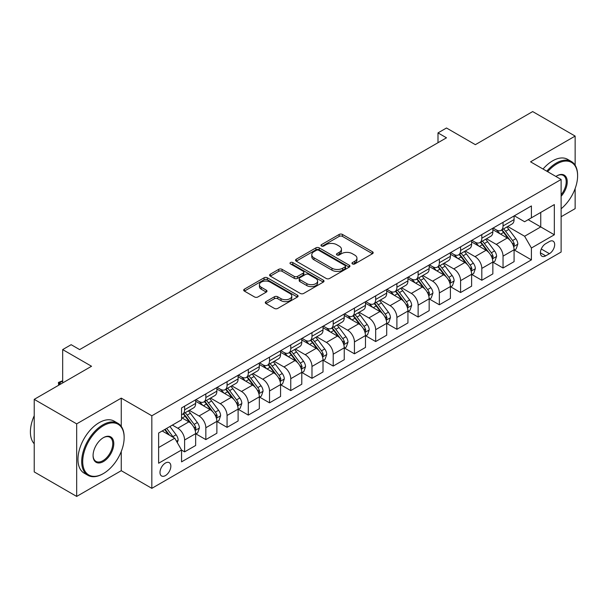 <?xml version="1.0" encoding="UTF-8"?>
<svg xmlns="http://www.w3.org/2000/svg" width="608" height="608" viewBox="0 0 608 608"><rect width="100%" height="100%" fill="white"/><g stroke="black" fill="none" stroke-linecap="round" stroke-linejoin="round"><path stroke-width="0.91" d="M352.45 263.925A1.649 0.95 0 0 0 354.783 263.925L372.499 253.696A2.356 1.36 0 0 0 373.183 252.738A2.356 1.36 0 0 0 372.499 251.773L342.486 234.452A2.356 1.36 0 0 0 339.158 234.452L321.442 244.674A1.649 0.95 0 0 0 320.963 245.351A1.649 0.95 0 0 0 321.442 246.02A1.649 0.95 0 0 0 323.775 246.02L326.07 244.697A7.547 4.355 0 0 1 336.741 244.697L339.241 246.141A7.547 4.355 0 0 1 341.445 249.227A7.547 4.355 0 0 1 339.241 252.305L336.946 253.627A1.649 0.95 0 0 0 336.46 254.304A1.649 0.95 0 0 0 336.946 254.972A1.649 0.95 0 0 0 339.279 254.972L341.574 253.65A7.547 4.355 0 0 1 352.245 253.65L354.745 255.094A7.547 4.355 0 0 1 356.949 258.172A7.547 4.355 0 0 1 354.745 261.258L352.45 262.58A1.649 0.95 0 0 0 351.964 263.249A1.649 0.95 0 0 0 352.45 263.925L352.45 262.58M165.414 475.593A7.684 4.438 120 0 0 170.438 468.821A7.684 4.438 120 0 0 169.26 462.658A7.684 4.438 120 0 0 165.414 463.038A7.684 4.438 120 0 0 160.398 469.817A7.684 4.438 120 0 0 161.576 475.973A7.684 4.438 120 0 0 165.414 475.593M265.97 301.629A2.356 1.36 0 0 0 265.286 302.594A2.356 1.36 0 0 0 265.97 303.552L274.39 308.416A2.356 1.36 0 0 0 277.727 308.416L297.396 297.054A2.356 1.36 0 0 0 298.087 296.096A2.356 1.36 0 0 0 297.396 295.131L267.391 277.81A2.356 1.36 0 0 0 264.054 277.81L244.386 289.165A2.356 1.36 0 0 0 243.694 290.13A2.356 1.36 0 0 0 244.386 291.088L254.554 296.962A2.356 1.36 0 0 0 257.891 296.962L266.304 292.098A2.356 1.36 0 0 0 266.996 291.141A2.356 1.36 0 0 0 266.304 290.176L261.265 287.265A6.308 3.64 0 0 1 259.418 284.688A6.308 3.64 0 0 1 263.31 281.329A6.308 3.64 0 0 1 270.18 282.112L289.94 293.52A6.308 3.64 0 0 1 291.787 296.096A6.308 3.64 0 0 1 287.888 299.455A6.308 3.64 0 0 1 281.018 298.672L277.727 296.765A2.356 1.36 0 0 0 274.39 296.765L265.97 301.629L265.97 303.552M575.138 165.216L575.138 136.086L532.676 111.576L475.357 144.666L446.492 127.999L437.996 132.901L446.492 137.803L79.648 349.592L71.159 344.69L62.67 349.592L62.67 382.934M121.258 426.383L121.258 398.126L76.676 423.867L34.223 399.357L91.542 366.259L62.67 349.592M121.258 398.126L151.833 415.781L561.123 179.474L561.123 252.031L151.833 488.338L151.833 415.781M575.138 136.086L530.556 161.827L561.123 179.474M326.238 278.479A2.356 1.36 0 0 0 329.566 278.479L349.243 267.125A2.356 1.36 0 0 0 349.934 266.16A2.356 1.36 0 0 0 349.243 265.202L319.238 247.874A2.356 1.36 0 0 0 315.902 247.874L296.233 259.236A2.356 1.36 0 0 0 295.541 260.194A2.356 1.36 0 0 0 296.233 261.159L326.238 278.479M291.141 264.282A1.649 0.95 0 0 1 292.813 264.518L292.813 262.55L323.319 280.166A2.356 1.36 0 0 1 324.011 281.132A2.356 1.36 0 0 1 323.319 282.089L303.65 293.451A2.356 1.36 0 0 1 300.314 293.451L270.309 276.123L270.309 274.2A2.356 1.36 0 0 0 269.618 275.158A2.356 1.36 0 0 0 270.309 276.123M270.309 274.2L278.722 269.336A2.356 1.36 0 0 1 282.059 269.336L294.226 276.366A2.356 1.36 0 0 0 297.563 276.366L303.149 273.136A2.356 1.36 0 0 0 303.84 272.179A2.356 1.36 0 0 0 303.149 271.214L290.48 263.902A1.649 0.95 0 0 1 289.993 263.226A1.649 0.95 0 0 1 291.012 262.344A1.649 0.95 0 0 1 292.813 262.55M76.676 423.867L76.676 496.424L34.223 471.914L34.223 399.357M561.123 216.737L575.138 208.643L575.138 188.579M549.412 241.543L545.672 243.702A7.448 4.302 120 0 0 540.808 250.26A7.448 4.302 120 0 0 541.948 256.226A7.448 4.302 120 0 0 545.672 255.854L549.412 253.703A7.448 4.302 120 0 0 554.276 247.137A7.448 4.302 120 0 0 553.128 241.171A7.448 4.302 120 0 0 549.412 241.543M514.338 215.802L524.613 221.738L531.407 217.816L531.407 205.945L181.549 407.938L181.549 419.801L158.627 433.033L158.627 463.235L181.549 449.996L181.549 461.867L531.407 259.874L531.407 248.011L524.613 236.246L507.726 226.495M531.407 217.816L554.336 204.577L554.336 234.779L531.407 248.011M76.676 496.424L121.258 470.691L151.833 488.338M437.996 132.901L437.996 142.705M528.177 219.678L540.748 226.928L540.748 212.42L554.336 204.577M524.613 236.246L540.748 226.928L554.336 234.779M158.627 447.549L174.754 438.231L162.192 430.981M181.549 450.095L184.612 451.866L184.612 439.994A9.606 5.548 -120 0 0 177.817 428.23L172.383 425.091M184.612 451.866L195.647 445.489L195.647 433.626A9.606 5.548 -120 0 0 188.852 421.861L181.549 417.643M195.905 433.869L205.838 439.607L205.838 427.743A9.606 5.548 -120 0 0 199.044 415.978L189.293 410.347M205.838 439.607L216.874 433.23L216.874 421.367A9.606 5.548 -120 0 0 210.079 409.602L195.647 401.265M217.132 421.61L227.065 427.348L227.065 415.484A9.606 5.548 -120 0 0 220.271 403.72L210.52 398.088M227.065 427.348L238.108 420.979L238.108 409.108A9.606 5.548 -120 0 0 231.314 397.343L216.874 389.014M238.359 409.359L248.292 415.097L248.292 403.226A9.606 5.548 -120 0 0 241.505 391.461L231.747 385.829M248.292 415.097L259.335 408.72L259.335 396.857A9.606 5.548 -120 0 0 252.54 385.092L238.108 376.755M259.586 397.1L269.526 402.838L269.526 390.974A9.606 5.548 -120 0 0 262.732 379.21L252.974 373.578M269.526 402.838L280.562 396.462L280.562 384.598A9.606 5.548 -120 0 0 273.767 372.833L259.335 364.496M280.82 384.841L290.753 390.579L290.753 378.716A9.606 5.548 -120 0 0 283.959 366.951L274.208 361.319M290.753 390.579L301.788 384.21L301.788 372.339A9.606 5.548 -120 0 0 295.002 360.574L280.562 352.245M302.047 372.59L311.98 378.32L311.98 366.457A9.606 5.548 -120 0 0 305.186 354.692L295.435 349.06M311.98 378.32L323.023 371.952L323.023 360.088A9.606 5.548 -120 0 0 316.228 348.323L301.788 339.986M323.274 360.331L333.214 366.069L333.214 354.206A9.606 5.548 -120 0 0 326.42 342.433L316.662 336.802M333.214 366.069L344.25 359.693L344.25 347.829A9.606 5.548 -120 0 0 337.455 336.064L323.023 327.727M344.508 348.072L354.441 353.81L354.441 341.947A9.606 5.548 -120 0 0 347.647 330.182L337.896 324.55M354.441 353.81L365.476 347.434L365.476 335.57A9.606 5.548 -120 0 0 358.69 323.806L344.25 315.468M365.735 335.821L375.668 341.552L375.668 329.688A9.606 5.548 -120 0 0 368.874 317.923L359.123 312.292M375.668 341.552L386.711 335.183L386.711 323.319A9.606 5.548 -120 0 0 379.916 311.547L365.476 303.217M386.962 323.562L396.895 329.3L396.895 317.437A9.606 5.548 -120 0 0 390.108 305.664L380.35 300.033M396.895 329.3L407.938 322.924L407.938 311.06A9.606 5.548 -120 0 0 401.143 299.296L386.711 290.958M408.188 311.304L418.129 317.042L418.129 305.178A9.606 5.548 -120 0 0 411.335 293.413L401.576 287.782M418.129 317.042L429.164 310.665L429.164 298.802A9.606 5.548 -120 0 0 422.37 287.037L407.938 278.7M429.423 299.052L439.356 304.783L439.356 292.919A9.606 5.548 -120 0 0 432.562 281.154L422.811 275.523M439.356 304.783L450.399 298.414L450.399 286.55A9.606 5.548 -120 0 0 443.604 274.778L429.164 266.448M450.65 286.794L460.583 292.532L460.583 280.66A9.606 5.548 -120 0 0 453.788 268.896L444.038 263.264M460.583 292.532L471.626 286.155L471.626 274.292A9.606 5.548 -120 0 0 464.831 262.527L450.399 254.19M471.876 274.535L481.817 280.273L481.817 268.409A9.606 5.548 -120 0 0 475.023 256.644L465.264 251.013M481.817 280.273L492.852 273.896L492.852 262.033A9.606 5.548 -120 0 0 486.058 250.268L471.626 241.931M493.111 262.276L503.044 268.014L503.044 256.15A9.606 5.548 -120 0 0 496.25 244.386L486.499 238.754M503.044 268.014L514.079 261.645L514.079 249.774A9.606 5.548 -120 0 0 507.292 238.009L492.852 229.68M493.111 228.061L496.25 229.87A9.606 5.548 -120 0 0 501.053 230.348A9.606 5.548 -120 0 0 503.044 225.948L503.044 222.323M471.876 240.312L475.023 242.128A9.606 5.548 -120 0 0 479.826 242.607A9.606 5.548 -120 0 0 481.817 238.207L481.817 234.582M450.65 252.571L453.788 254.387A9.606 5.548 -120 0 0 458.599 254.858A9.606 5.548 -120 0 0 460.583 250.466L460.583 246.833M429.423 264.83L432.562 266.638A9.606 5.548 -120 0 0 437.365 267.117A9.606 5.548 -120 0 0 439.356 262.717L439.356 259.092M408.188 277.081L411.335 278.897A9.606 5.548 -120 0 0 416.138 279.376A9.606 5.548 -120 0 0 418.129 274.976L418.129 271.35M386.962 289.34L390.108 291.156A9.606 5.548 -120 0 0 394.911 291.627A9.606 5.548 -120 0 0 396.895 287.234L396.895 283.602M365.735 301.598L368.874 303.415A9.606 5.548 -120 0 0 373.677 303.886A9.606 5.548 -120 0 0 375.668 299.486L375.668 295.86M344.508 313.857L347.647 315.666A9.606 5.548 -120 0 0 352.45 316.145A9.606 5.548 -120 0 0 354.441 311.744L354.441 308.119M323.274 326.108L326.42 327.925A9.606 5.548 -120 0 0 331.223 328.404A9.606 5.548 -120 0 0 333.214 324.003L333.214 320.378M302.047 338.367L305.186 340.184A9.606 5.548 -120 0 0 309.989 340.655A9.606 5.548 -120 0 0 311.98 336.262L311.98 332.629M280.82 350.626L283.959 352.435A9.606 5.548 -120 0 0 288.762 352.914A9.606 5.548 -120 0 0 290.753 348.513L290.753 344.888M259.586 362.877L262.732 364.694A9.606 5.548 -120 0 0 267.535 365.172A9.606 5.548 -120 0 0 269.526 360.772L269.526 357.147M238.359 375.136L241.505 376.952A9.606 5.548 -120 0 0 246.308 377.424A9.606 5.548 -120 0 0 248.292 373.031L248.292 369.398M217.132 387.395L220.271 389.204A9.606 5.548 -120 0 0 225.074 389.682A9.606 5.548 -120 0 0 227.065 385.282L227.065 381.657M195.905 399.646L199.044 401.462A9.606 5.548 -120 0 0 203.847 401.941A9.606 5.548 -120 0 0 205.838 397.541L205.838 393.916M514.338 250.025L531.407 259.874M501.053 230.348L512.096 223.972A9.606 5.548 -120 0 0 514.079 219.579L514.079 215.946M479.826 242.607L490.861 236.231A9.606 5.548 -120 0 0 492.852 231.83L492.852 228.205M458.599 254.858L469.634 248.49A9.606 5.548 -120 0 0 471.626 244.089L471.626 240.464M437.365 267.117L448.408 260.741A9.606 5.548 -120 0 0 450.399 256.348L450.399 252.715M416.138 279.376L427.173 273A9.606 5.548 -120 0 0 429.164 268.607L429.164 264.974M394.911 291.627L405.946 285.258A9.606 5.548 -120 0 0 407.938 280.858L407.938 277.233M373.677 303.886L384.72 297.517A9.606 5.548 -120 0 0 386.711 293.117L386.711 289.492M352.45 316.145L363.493 309.768A9.606 5.548 -120 0 0 365.476 305.376L365.476 301.743M331.223 328.404L342.258 322.027A9.606 5.548 -120 0 0 344.25 317.627L344.25 314.002M309.989 340.655L321.032 334.286A9.606 5.548 -120 0 0 323.023 329.886L323.023 326.26M288.762 352.914L299.805 346.537A9.606 5.548 -120 0 0 301.788 342.144L301.788 338.512M267.535 365.172L278.57 358.796A9.606 5.548 -120 0 0 280.562 354.396L280.562 350.77M246.308 377.424L257.344 371.055A9.606 5.548 -120 0 0 259.335 366.654L259.335 363.029M225.074 389.682L236.117 383.306A9.606 5.548 -120 0 0 238.108 378.913L238.108 375.28M203.847 401.941L214.89 395.565A9.606 5.548 -120 0 0 216.874 391.164L216.874 387.539M181.549 414.588A9.606 5.548 -120 0 0 182.62 414.192L193.656 407.824A9.606 5.548 -120 0 0 195.647 403.423L195.647 399.798M182.62 414.192A9.606 5.548 -120 0 0 184.612 409.8L184.612 406.167M174.754 438.231L181.549 449.996M121.258 470.691L121.258 451.493M353.111 264.161L354.745 263.218A7.547 4.355 0 0 0 356.949 260.133L356.949 258.172M341.445 249.227L341.445 251.188A7.547 4.355 0 0 1 339.241 254.266L337.607 255.208M372.461 253.718L342.486 236.413A2.356 1.36 0 0 0 339.158 236.413L322.103 246.255M349.212 267.14L319.238 249.835A2.356 1.36 0 0 0 315.902 249.835L296.263 261.174L296.233 259.236M345.07 266.836A1.649 0.95 0 0 0 345.557 266.16A1.649 0.95 0 0 0 345.07 265.491L318.736 250.283A1.649 0.95 0 0 0 316.403 250.283L313.986 251.674A7.547 4.355 0 0 0 311.775 254.76A7.547 4.355 0 0 0 313.986 257.838L331.991 268.234A7.547 4.355 0 0 0 342.654 268.234L345.07 266.836L345.07 268.797A1.649 0.95 0 0 0 345.557 268.12L345.557 266.16M311.775 254.76L311.775 256.72A7.547 4.355 0 0 0 313.986 259.798L313.986 257.838M345.07 268.797L342.654 270.195A7.547 4.355 0 0 1 331.991 270.195L313.986 259.798M270.34 276.138L278.722 271.297L278.722 269.336M303.84 272.179L303.84 274.14A2.356 1.36 0 0 1 303.149 275.105L297.563 278.327A2.356 1.36 0 0 1 294.226 278.327L282.059 271.297A2.356 1.36 0 0 0 278.722 271.297M292.813 264.518L323.289 282.112M306.858 283.655A6.308 3.64 0 0 0 313.728 284.445A6.308 3.64 0 0 0 317.619 281.078A6.308 3.64 0 0 0 315.772 278.502L308.818 274.489A2.356 1.36 0 0 0 305.482 274.489L299.896 277.712A2.356 1.36 0 0 0 299.204 278.677A2.356 1.36 0 0 0 299.896 279.634L306.858 283.655L306.858 285.616A6.308 3.64 0 0 0 313.728 286.406A6.308 3.64 0 0 0 317.619 283.039L317.619 281.078M299.204 278.677L299.204 280.638A2.356 1.36 0 0 0 299.896 281.595L299.896 279.634M306.858 285.616L299.896 281.595M291.787 296.096L291.787 298.057A6.308 3.64 0 0 1 287.888 301.416A6.308 3.64 0 0 1 281.018 300.633L277.727 298.726A2.356 1.36 0 0 0 274.39 298.726L266.008 303.574M259.418 284.688L259.418 286.649A6.308 3.64 0 0 0 261.265 289.226L261.265 287.265M266.274 292.121L261.265 289.226M297.365 297.076L267.391 279.771A2.356 1.36 0 0 0 264.054 279.771L244.416 291.11M514.079 250.169L516.124 248.991L517.818 244.089A6.361 3.678 -120 0 0 515.789 238.67L508.85 229.406A18.377 10.61 -120 0 0 506.844 227.004M499.943 233.768A18.377 10.61 -120 0 0 496.181 229.832M513.502 246.27L514.383 244.363A6.361 3.678 -120 0 0 512.559 240.532L505.62 231.268A18.377 10.61 -120 0 0 503.614 228.866M501.904 229.854A15.253 8.808 60 0 1 504.412 232.704L510.279 240.54M501.577 230.044A18.377 10.61 60 0 1 503.584 232.446L508.197 238.602M492.852 262.428L494.889 261.25L496.592 256.348A6.361 3.678 -120 0 0 494.555 250.929L487.616 241.665A18.377 10.61 -120 0 0 485.617 239.263M478.709 246.027A18.377 10.61 -120 0 0 474.954 242.09M492.275 258.529L493.156 256.622A6.361 3.678 -120 0 0 491.332 252.791L484.394 243.527A18.377 10.61 -120 0 0 482.387 241.125M480.677 242.113A15.253 8.808 60 0 1 483.178 244.956L489.052 252.799M480.35 242.303A18.377 10.61 60 0 1 482.357 244.705L486.97 250.861M471.626 274.679L473.662 273.509L475.357 268.607A6.361 3.678 -120 0 0 473.328 263.18L466.389 253.924A18.377 10.61 -120 0 0 464.383 251.522M457.482 258.278A18.377 10.61 -120 0 0 453.72 254.342M471.048 270.788L471.922 268.873A6.361 3.678 -120 0 0 470.106 265.05L463.159 255.786A18.377 10.61 -120 0 0 461.16 253.384M459.45 254.372A15.253 8.808 60 0 1 461.951 257.214L467.826 265.058M459.124 254.562A18.377 10.61 60 0 1 461.122 256.956L465.736 263.12M450.399 286.938L452.436 285.76L454.13 280.858A6.361 3.678 -120 0 0 452.101 275.439L445.162 266.175A18.377 10.61 -120 0 0 443.156 263.773M436.255 270.537A18.377 10.61 -120 0 0 432.493 266.6M449.814 283.039L450.695 281.132A6.361 3.678 -120 0 0 448.871 277.301L441.932 268.037A18.377 10.61 -120 0 0 439.926 265.635M438.216 266.623A15.253 8.808 60 0 1 440.724 269.473L446.599 277.309M437.889 266.813A18.377 10.61 60 0 1 439.896 269.215L444.509 275.371M429.164 299.197L431.201 298.019L432.904 293.117A6.361 3.678 -120 0 0 430.874 287.698L423.928 278.434A18.377 10.61 -120 0 0 421.929 276.032M415.028 282.796A18.377 10.61 -120 0 0 411.266 278.859M428.587 295.298L429.468 293.39A6.361 3.678 -120 0 0 427.644 289.56L420.706 280.296A18.377 10.61 -120 0 0 418.699 277.894M416.989 278.882A15.253 8.808 60 0 1 419.497 281.732L425.364 289.568M416.662 279.072A18.377 10.61 60 0 1 418.669 281.474L423.282 287.63M561.123 208.772A29.306 16.918 120 0 0 577.6 175.849A29.306 16.918 120 0 0 556.882 163.886A29.306 16.918 120 0 0 547.664 171.699M546.774 171.19A30.02 17.336 -60 0 1 556.373 163.005A30.02 17.336 -60 0 1 571.383 161.515A30.02 17.336 -60 0 1 577.6 175.256A30.02 17.336 -60 0 1 577.6 175.552M555.91 176.464A14.653 8.459 -60 0 1 556.882 175.849L556.882 175.849A14.653 8.459 -60 0 1 567.013 179.451A14.653 8.459 -60 0 1 561.123 196.27M543.035 169.032A30.02 17.336 -60 0 1 552.634 160.846A30.02 17.336 -60 0 1 567.644 159.357L571.383 161.515M561.123 194.727A13.931 8.041 120 0 0 563.335 175.454A13.931 8.041 120 0 0 556.624 176.001M102.919 473.83L103.428 473.533A29.306 16.918 120 0 0 124.146 437.646A29.306 16.918 120 0 0 103.428 425.684A29.306 16.918 120 0 0 82.711 461.571A29.306 16.918 120 0 0 103.428 473.533L102.919 473.83A30.02 17.336 -60 0 1 87.909 475.312A30.02 17.336 -60 0 1 83.304 451.258A30.02 17.336 -60 0 1 102.919 424.802A30.02 17.336 -60 0 1 117.929 423.312A30.02 17.336 -60 0 1 124.146 437.053A30.02 17.336 -60 0 1 124.146 437.35M103.428 461.571A14.653 8.459 -60 0 1 93.07 455.59A14.653 8.459 -60 0 1 103.428 437.646L103.428 437.646A14.653 8.459 -60 0 1 113.787 443.627A14.653 8.459 -60 0 1 103.428 461.571M93.07 455.286A13.931 8.041 120 0 0 95.95 461.373A13.931 8.041 120 0 0 102.919 460.689A13.931 8.041 120 0 0 112.016 448.408A13.931 8.041 120 0 0 109.881 437.251A13.931 8.041 120 0 0 103.17 437.798M87.909 475.312L84.17 473.153A30.02 17.336 -60 0 1 79.572 449.099A30.02 17.336 -60 0 1 99.18 422.644A30.02 17.336 -60 0 1 114.19 421.154L117.929 423.312M34.223 443.779A30.02 17.336 -60 0 1 34.223 415.72M407.938 311.456L409.974 310.278L411.669 305.376A6.361 3.678 -120 0 0 409.64 299.949L402.701 290.692A18.377 10.61 -120 0 0 400.695 288.291M393.794 295.055A18.377 10.61 -120 0 0 390.032 291.118M407.36 307.557L408.234 305.642A6.361 3.678 -120 0 0 406.418 301.819L399.479 292.554A18.377 10.61 -120 0 0 397.472 290.153M395.762 291.141A15.253 8.808 60 0 1 398.263 293.983L404.138 301.826M395.436 291.331A18.377 10.61 60 0 1 397.434 293.732L402.048 299.888M386.711 323.707L388.748 322.529L390.442 317.627A6.361 3.678 -120 0 0 388.413 312.208L381.474 302.944A18.377 10.61 -120 0 0 379.468 300.542M372.567 307.306A18.377 10.61 -120 0 0 368.805 303.369M386.126 319.808L387.007 317.9A6.361 3.678 -120 0 0 385.183 314.07L378.244 304.806A18.377 10.61 -120 0 0 376.246 302.412M374.536 303.392A15.253 8.808 60 0 1 377.036 306.242L382.911 314.078M374.201 303.582A18.377 10.61 60 0 1 376.208 305.984L380.821 312.147M365.476 335.966L367.521 334.788L369.216 329.886A6.361 3.678 -120 0 0 367.186 324.467L360.248 315.202A18.377 10.61 -120 0 0 358.241 312.801M351.34 319.565A18.377 10.61 -120 0 0 347.578 315.628M364.899 332.067L365.78 330.159A6.361 3.678 -120 0 0 363.956 326.329L357.018 317.064A18.377 10.61 -120 0 0 355.011 314.663M353.301 315.651A15.253 8.808 60 0 1 355.809 318.501L361.676 326.336M352.974 315.841A18.377 10.61 60 0 1 354.981 318.242L359.594 324.398M344.25 348.224L346.286 347.046L347.989 342.144A6.361 3.678 -120 0 0 345.952 336.726L339.013 327.461A18.377 10.61 -120 0 0 337.014 325.06M330.106 331.824A18.377 10.61 -120 0 0 326.344 327.887M343.672 344.326L344.546 342.41A6.361 3.678 -120 0 0 342.73 338.588L335.791 329.323A18.377 10.61 -120 0 0 333.784 326.922M332.074 327.91A15.253 8.808 60 0 1 334.575 330.752L340.45 338.595M331.748 328.1A18.377 10.61 60 0 1 333.754 330.501L338.367 336.657M323.023 360.476L325.06 359.305L326.754 354.396A6.361 3.678 -120 0 0 324.725 348.977L317.786 339.712A18.377 10.61 -120 0 0 315.78 337.311M308.879 344.075A18.377 10.61 -120 0 0 305.117 340.138M322.438 356.577L323.319 354.669A6.361 3.678 -120 0 0 321.495 350.839L314.556 341.582A18.377 10.61 -120 0 0 312.558 339.18M310.848 340.161A15.253 8.808 60 0 1 313.348 343.011L319.223 350.846M310.513 340.351A18.377 10.61 60 0 1 312.52 342.752L317.133 348.916M301.788 372.734L303.833 371.556L305.528 366.654A6.361 3.678 -120 0 0 303.498 361.236L296.56 351.971A18.377 10.61 -120 0 0 294.553 349.57M287.652 356.334A18.377 10.61 -120 0 0 283.89 352.397M301.211 368.836L302.092 366.928A6.361 3.678 -120 0 0 300.268 363.098L293.33 353.833A18.377 10.61 -120 0 0 291.323 351.432M289.613 352.42A15.253 8.808 60 0 1 292.121 355.27L297.988 363.105M289.286 352.61A18.377 10.61 60 0 1 291.293 355.011L295.906 361.167M280.562 384.993L282.598 383.815L284.301 378.913A6.361 3.678 -120 0 0 282.264 373.494L275.325 364.23A18.377 10.61 -120 0 0 273.326 361.828M266.426 368.592A18.377 10.61 -120 0 0 262.664 364.656M279.984 381.094L280.866 379.179A6.361 3.678 -120 0 0 279.042 375.356L272.103 366.092A18.377 10.61 -120 0 0 270.096 363.69M268.386 364.678A15.253 8.808 60 0 1 270.887 367.521L276.762 375.364M268.06 364.868A18.377 10.61 60 0 1 270.066 367.27L274.679 373.426M259.335 397.244L261.372 396.074L263.066 391.164A6.361 3.678 -120 0 0 261.037 385.746L254.098 376.481A18.377 10.61 -120 0 0 252.092 374.087M245.191 380.844A18.377 10.61 -120 0 0 241.429 376.907M258.757 393.346L259.631 391.438A6.361 3.678 -120 0 0 257.815 387.608L250.876 378.351A18.377 10.61 -120 0 0 248.87 375.949M247.16 376.937A15.253 8.808 60 0 1 249.66 379.78L255.535 387.623M246.833 377.127A18.377 10.61 60 0 1 248.832 379.521L253.445 385.685M238.108 409.503L240.145 408.325L241.84 403.423A6.361 3.678 -120 0 0 239.81 398.004L232.872 388.74A18.377 10.61 -120 0 0 230.865 386.338M223.964 393.102A18.377 10.61 -120 0 0 220.202 389.166M237.523 405.604L238.404 403.697A6.361 3.678 -120 0 0 236.58 399.866L229.642 390.602A18.377 10.61 -120 0 0 227.635 388.2M225.925 389.188A15.253 8.808 60 0 1 228.433 392.038L234.308 399.874M225.598 389.378A18.377 10.61 60 0 1 227.605 391.78L232.218 397.936M216.874 421.762L218.91 420.584L220.613 415.682A6.361 3.678 -120 0 0 218.584 410.263L211.645 400.999A18.377 10.61 -120 0 0 209.638 398.597M202.738 405.361A18.377 10.61 -120 0 0 198.976 401.424M216.296 417.863L217.178 415.956A6.361 3.678 -120 0 0 215.354 412.125L208.415 402.861A18.377 10.61 -120 0 0 206.408 400.459M204.698 401.447A15.253 8.808 60 0 1 207.206 404.29L213.074 412.133M204.372 401.637A18.377 10.61 60 0 1 206.378 404.039L210.991 410.195M195.647 434.021L197.684 432.843L199.386 427.941A6.361 3.678 -120 0 0 197.349 422.514L190.41 413.258A18.377 10.61 -120 0 0 188.404 410.856M195.069 430.122L195.943 428.207A6.361 3.678 -120 0 0 194.127 424.384L187.188 415.12A18.377 10.61 -120 0 0 185.182 412.718M183.472 413.706A15.253 8.808 60 0 1 185.972 416.548L191.847 424.392M183.145 413.896A18.377 10.61 60 0 1 185.144 416.298L189.764 422.454M177.308 442.647L178.152 440.192A6.361 3.678 -120 0 0 176.122 434.773L169.928 426.504M173.478 437.494A6.361 3.678 -120 0 0 172.892 436.635L166.706 428.374M165.11 429.294L169.556 435.229M164.662 429.544L168.439 434.583M62.67 381.072L59.356 382.979L60.967 383.914M58.649 385.252L58.421 382.44L62.67 380.783M58.421 382.44L59.356 382.979L59.356 384.841M177.817 428.23L188.852 421.861M199.044 415.978L210.079 409.602M220.271 403.72L231.314 397.343M241.505 391.461L252.54 385.092M262.732 379.21L273.767 372.833M283.959 366.951L295.002 360.574M305.186 354.692L316.228 348.323M326.42 342.433L337.455 336.064M347.647 330.182L358.69 323.806M368.874 317.923L379.916 311.547M390.108 305.664L401.143 299.296M411.335 293.413L422.37 287.037M432.562 281.154L443.604 274.778M453.788 268.896L464.831 262.527M475.023 256.644L486.058 250.268M496.25 244.386L507.292 238.009M503.044 225.948L514.079 219.579M503.044 256.15L514.079 249.774M481.817 268.409L492.852 262.033M481.817 238.207L492.852 231.83M460.583 280.66L471.626 274.292M460.583 250.466L471.626 244.089M439.356 292.919L450.399 286.55M439.356 262.717L450.399 256.348M418.129 305.178L429.164 298.802M418.129 274.976L429.164 268.607M396.895 317.437L407.938 311.06M396.895 287.234L407.938 280.858M375.668 329.688L386.711 323.319M375.668 299.486L386.711 293.117M354.441 341.947L365.476 335.57M354.441 311.744L365.476 305.376M333.214 354.206L344.25 347.829M333.214 324.003L344.25 317.627M311.98 366.457L323.023 360.088M311.98 336.262L323.023 329.886M290.753 378.716L301.788 372.339M290.753 348.513L301.788 342.144M269.526 390.974L280.562 384.598M269.526 360.772L280.562 354.396M248.292 403.226L259.335 396.857M248.292 373.031L259.335 366.654M227.065 415.484L238.108 409.108M227.065 385.282L238.108 378.913M205.838 427.743L216.874 421.367M205.838 397.541L216.874 391.164M184.612 439.994L195.647 433.626M184.612 409.8L195.647 403.423M541.264 248.999L549.412 253.703M540.406 252.814L545.672 255.854M354.745 263.218L354.745 261.258M336.946 254.972L336.946 253.627M339.241 254.266L339.241 252.305M321.442 246.02L321.442 244.674M339.158 236.413L339.158 234.452M342.486 236.413L342.486 234.452M372.499 253.696L372.499 251.773M315.902 249.835L315.902 247.874M319.238 249.835L319.238 247.874M349.243 267.125L349.243 265.202M331.991 270.195L331.991 268.234M342.654 270.195L342.654 268.234M282.059 271.297L282.059 269.336M294.226 278.327L294.226 276.366M297.563 278.327L297.563 276.366M303.149 275.105L303.149 273.136M323.319 282.089L323.319 280.166M274.39 298.726L274.39 296.765M277.727 298.726L277.727 296.765M281.018 300.633L281.018 298.672M266.304 292.098L266.304 290.176M244.386 291.088L244.386 289.165M264.054 279.771L264.054 277.81M267.391 279.771L267.391 277.81M297.396 297.054L297.396 295.131M513.608 246.62L517.773 244.211M505.62 231.268L508.85 229.406M500.62 234.156L503.584 232.446M512.559 240.532L515.789 238.67M512.058 243.018L514.383 244.363M492.381 258.879L496.546 256.47M484.394 243.527L487.616 241.665M479.385 246.415L482.357 244.705M491.332 252.791L494.555 250.929M490.831 255.276L493.156 256.622M471.147 271.13L475.319 268.728M463.159 255.786L466.389 253.924M458.158 258.674L461.122 256.956M470.106 265.05L473.328 263.18M469.596 267.535L471.922 268.873M449.92 283.389L454.092 280.98M441.932 268.037L445.162 266.175M436.932 270.925L439.896 269.215M448.871 277.301L452.101 275.439M448.37 279.786L450.695 281.132M428.693 295.648L432.858 293.238M420.706 280.296L423.928 278.434M415.705 283.184L418.669 281.474M427.644 289.56L430.874 287.698M427.143 292.045L429.468 293.39M407.459 307.906L411.631 305.497M399.479 292.554L402.701 290.692M394.47 295.442L397.434 293.732M406.418 301.819L409.64 299.949M405.908 304.304L408.234 305.642M386.232 320.158L390.404 317.748M378.244 304.806L381.474 302.944M373.244 307.701L376.208 305.984M385.183 314.07L388.413 312.208M384.682 316.555L387.007 317.9M365.005 332.416L369.17 330.007M357.018 317.064L360.248 315.202M352.017 319.952L354.981 318.242M363.956 326.329L367.186 324.467M363.455 328.814L365.78 330.159M343.778 344.675L347.943 342.266M335.791 329.323L339.013 327.461M330.782 332.211L333.754 330.501M342.73 338.588L345.952 336.726M342.22 341.073L344.546 342.41M322.544 356.926L326.716 354.525M314.556 341.582L317.786 339.712M309.556 344.47L312.52 342.752M321.495 350.839L324.725 348.977M320.994 353.324L323.319 354.669M301.317 369.185L305.49 366.776M293.33 353.833L296.56 351.971M288.329 356.721L291.293 355.011M300.268 363.098L303.498 361.236M299.767 365.583L302.092 366.928M280.09 381.444L284.255 379.035M272.103 366.092L275.325 364.23M267.094 368.98L270.066 367.27M279.042 375.356L282.264 373.494M278.54 377.842L280.866 379.179M258.856 393.695L263.028 391.294M250.876 378.351L254.098 376.481M245.868 381.239L248.832 379.521M257.815 387.608L261.037 385.746M257.306 390.093L259.631 391.438M237.629 405.954L241.802 403.545M229.642 390.602L232.872 388.74M224.641 393.49L227.605 391.78M236.58 399.866L239.81 398.004M236.079 402.352L238.404 403.697M216.402 418.213L220.567 415.804M208.415 402.861L211.645 400.999M203.414 405.749L206.378 404.039M215.354 412.125L218.584 410.263M214.852 414.61L217.178 415.956M195.168 430.464L199.34 428.062M187.188 415.12L190.41 413.258M182.18 418.008L185.144 416.298M194.127 424.384L197.349 422.514M193.618 426.869L195.943 428.207M176.495 441.248L178.114 440.314M172.892 436.635L176.122 434.773M577.6 175.849L577.6 175.256M124.146 437.646L124.146 437.053"/></g></svg>
